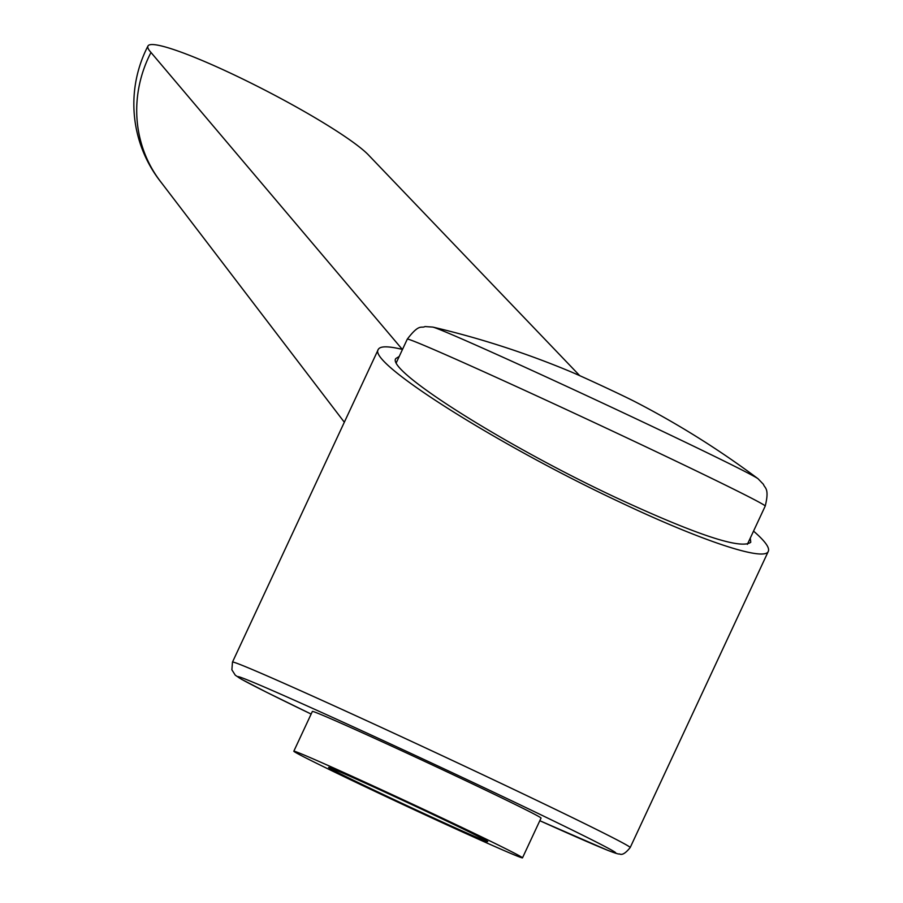 <?xml version="1.0" encoding="UTF-8"?>
<svg xmlns="http://www.w3.org/2000/svg" width="903" height="903" viewBox="0 0 903 903"><rect width="100%" height="100%" fill="white"/><g stroke="black" fill="none" stroke-linecap="round" stroke-linejoin="round"><path stroke-width="1.35" d="M753.542 531.111C764.931 540.987 769.864 547.726 768.318 551.338C764.649 561.801 701.642 540.92 620.18 502.26C498.377 445.269 367.273 362.475 378.255 349.472C380.016 345.996 388.042 345.973 402.309 349.393L150.982 52.464A126.16 14.606 -152.6 0 1 147.957 46.042A126.16 14.606 -152.6 0 1 249.905 82.534A126.16 14.606 -152.6 0 1 369.045 155.576L579.749 375.682M442.617 818.276A126.16 2.201 -155 0 0 293.814 751.217A126.16 2.201 -155 0 0 373.707 790.78A126.16 2.201 -155 0 0 522.498 857.85A126.16 2.201 -155 0 0 442.617 818.276M293.814 751.217L312.359 711.451A126.16 2.201 25 0 1 461.162 778.51A126.16 2.201 25 0 1 541.044 818.084L522.498 857.85M750.28 538.12L750.765 542.251C741.228 549.724 696.292 534.836 615.959 497.587C505.116 445.732 385.818 370.388 395.807 358.559L399.216 356.448M432.842 327.089A180.036 3.138 25 0 1 439.738 329.584A180.036 3.138 25 0 1 644.494 422.762A180.036 3.138 25 0 1 758.035 478.737L763.498 484.403C764.401 488.071 769.774 487.778 765.225 506.064A197.475 3.443 25 0 0 640.182 444.129A197.475 3.443 25 0 0 415.594 341.91A197.475 3.443 25 0 0 407.287 339.156C419.658 322.924 421.283 328.658 424.986 326.559L432.842 327.089A877.648 877.648 0 0 1 571.046 371.867A38.4 0.666 25 0 1 613.34 391.18A38.4 0.666 25 0 1 634.888 401.643A877.648 877.648 0 0 1 758.035 478.737M432.131 814.1A87.76 1.535 25 0 1 487.699 841.619A87.76 1.535 25 0 1 384.193 794.967A87.76 1.535 25 0 1 328.613 767.437A87.76 1.535 25 0 1 432.131 814.1M197.497 229.926L344.336 422.232M150.982 52.464A126.16 119.715 137.9 0 0 160.407 181.39L197.328 229.734M378.255 349.472L232.477 662.102A219.418 3.826 25 0 1 241.722 665.161A219.418 3.826 25 0 1 491.255 778.736A219.418 3.826 25 0 1 630.192 847.556L768.318 551.338M630.192 847.556C625.587 853.256 622.043 855.389 619.548 853.933C618.973 854.396 614.92 853.143 607.414 850.197L539.825 820.714A208.446 3.635 -155 0 0 606.839 849.949A208.446 3.635 -155 0 0 483.624 787.472A208.446 3.635 -155 0 0 246.564 679.587A208.446 3.635 -155 0 0 311.14 714.07L266.814 692.375L241.53 679.293L235.288 675.207L231.879 669.812L232.477 662.102M747.357 544.374L765.225 506.064M396.304 362.701L407.287 339.156M147.957 46.042A126.16 126.16 0 0 0 161.784 183.185"/></g></svg>
